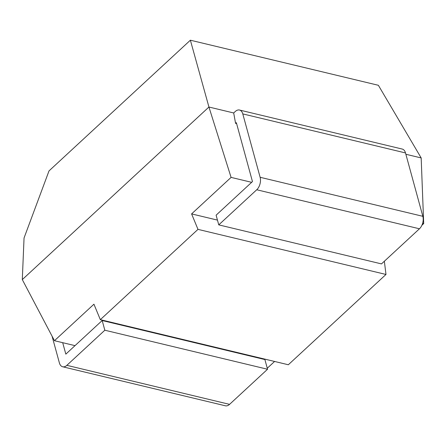 <?xml version="1.0" encoding="UTF-8"?>
<svg xmlns="http://www.w3.org/2000/svg" width="446" height="446" viewBox="0 0 446 446"><rect width="100%" height="100%" fill="white"/><g stroke="black" fill="none" stroke-linecap="round" stroke-linejoin="round"><path stroke-width="0.67" d="M22.3 279.597L24.051 237.986L49.015 170.902L190.375 40.201L208.934 107.029L22.3 279.597L54.451 340.705L75.017 345.639M256.74 189.762A9.149 5.542 -76.5 0 0 260.13 177.285L242.786 113.903A9.149 5.542 -76.5 0 0 239.496 110.028L402.214 149.053A9.149 5.542 103.5 0 1 405.503 152.933L422.841 216.316A9.149 5.542 103.5 0 1 419.457 228.787L256.74 189.762L218.763 224.873L216.109 215.184L252.464 181.572L236.347 122.661L235.583 123.369L236.609 123.614M100.328 319.665L288.328 364.756L385.985 274.457L197.985 229.367L100.328 319.665L93.939 304.194L54.451 340.705M239.496 110.028A9.149 5.542 -76.5 0 0 235.321 111.467L233.693 112.972L208.934 107.029L231.084 177.391L251.65 182.325M422.618 223.329L423.7 223.591L421.916 225.241M405.871 154.266L421.175 157.934L423.7 223.591M233.693 112.972L235.583 123.369M190.375 40.201L378.375 85.292L421.175 157.934M274.591 361.461L267.265 368.229M384.352 261.245L385.985 274.457M231.084 177.391L191.596 213.902L197.985 229.367M218.763 224.873L381.481 263.904L419.457 228.787M191.596 213.902L217.458 220.101M62.68 366.774A9.149 5.542 -76.5 0 0 66.855 365.335L104.832 330.218L102.179 320.523L264.896 359.554L267.544 369.249L229.567 404.36A9.149 5.542 103.5 0 1 225.397 405.799L62.68 366.774A9.149 5.542 -76.5 0 1 59.385 362.893L52.087 336.217M102.179 320.523L65.83 354.135L62.696 342.684M267.544 369.249L104.832 330.218M260.13 177.285L422.841 216.316M405.503 152.933L242.786 113.903M66.855 365.335L229.567 404.36"/></g></svg>
